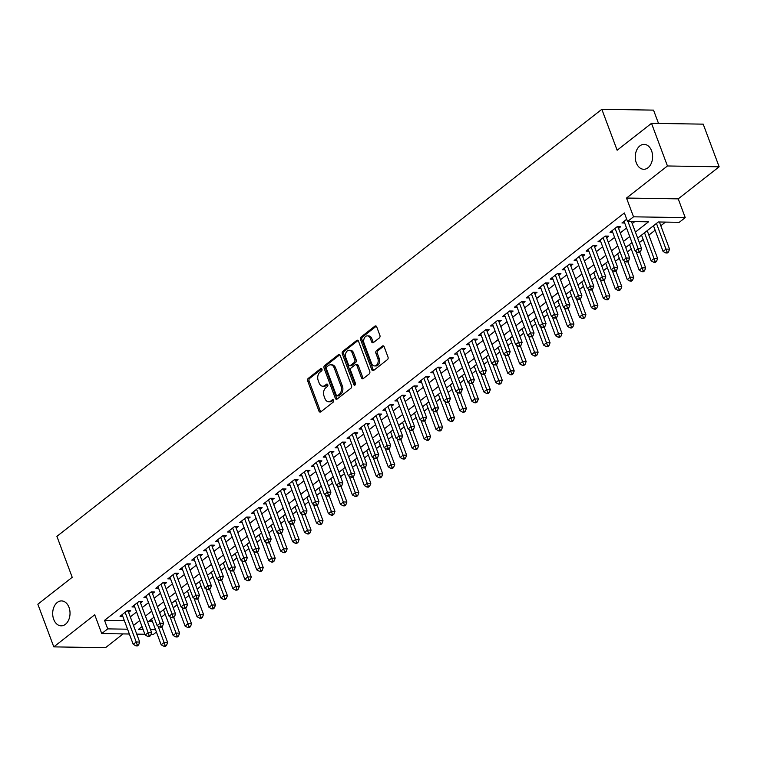 <?xml version="1.0" encoding="UTF-8"?>
<svg xmlns="http://www.w3.org/2000/svg" width="757" height="757" viewBox="0 0 757 757"><rect width="100%" height="100%" fill="white"/><g stroke="black" fill="none" stroke-linecap="round" stroke-linejoin="round"><path stroke-width="1.14" d="M321.962 369.151A1.334 0.927 -89.1 0 0 320.703 368.631L308.241 378.396A1.911 1.325 -89.1 0 0 307.692 380.989L318.962 411.127A1.911 1.325 -89.1 0 0 320.107 412.12A1.911 1.325 -89.1 0 0 320.76 411.884L333.222 402.118A1.334 0.927 -89.1 0 0 332.351 399.772L330.733 401.04A6.113 4.258 -89.1 0 1 328.633 401.787A6.113 4.258 -89.1 0 1 324.98 398.617L324.043 396.11A6.113 4.258 -89.1 0 1 325.794 387.811L327.403 386.543A1.334 0.927 -89.1 0 0 326.522 384.196L324.914 385.464A6.113 4.258 -89.1 0 1 322.813 386.221A6.113 4.258 -89.1 0 1 319.161 383.042L318.214 380.534A6.113 4.258 -89.1 0 1 319.965 372.236L321.583 370.968A1.334 0.927 -89.1 0 0 321.962 369.151M636.287 162.812A12.453 8.668 -89.1 0 0 643.734 169.275A12.453 8.668 -89.1 0 0 651.588 150.823A12.453 8.668 -89.1 0 0 644.131 144.369A12.453 8.668 -89.1 0 0 636.287 162.812M53.709 619.368A12.453 8.668 -89.1 0 0 61.156 625.831A12.453 8.668 -89.1 0 0 69.01 607.379A12.453 8.668 -89.1 0 0 61.554 600.916A12.453 8.668 -89.1 0 0 53.709 619.368M379.342 337.934A1.911 1.325 -89.1 0 0 379.891 335.342L376.721 326.892A1.911 1.325 -89.1 0 0 375.586 325.898A1.911 1.325 -89.1 0 0 374.923 326.135L361.089 336.979A1.911 1.325 -89.1 0 0 360.54 339.571L371.81 369.719A1.911 1.325 -89.1 0 0 372.946 370.703A1.911 1.325 -89.1 0 0 373.608 370.466L387.452 359.622A1.911 1.325 -89.1 0 0 387.991 357.03L384.178 346.82A1.911 1.325 -89.1 0 0 383.033 345.826A1.911 1.325 -89.1 0 0 382.38 346.063L376.456 350.699A1.911 1.325 -89.1 0 0 375.907 353.292L377.8 358.364A5.11 3.558 -89.1 0 1 374.583 365.934A5.11 3.558 -89.1 0 1 371.526 363.284L364.108 343.441A5.11 3.558 -89.1 0 1 367.325 335.871A5.11 3.558 -89.1 0 1 370.381 338.521L371.621 341.823A1.911 1.325 -89.1 0 0 372.756 342.817A1.911 1.325 -89.1 0 0 373.419 342.58L379.342 337.934M651.503 123.325L703.206 124.148L719.15 166.795L667.447 165.972L651.503 123.325L617.144 150.246L601.834 109.301L56.898 536.353L72.208 577.298L37.85 604.228L53.794 646.875L94.729 614.798L101.741 633.562L107.721 628.878L104.532 620.352L624.364 212.963L627.553 221.498L633.533 216.814L685.236 217.638L679.266 222.312L658.297 221.981L637.668 238.152M667.447 165.972L626.512 198.05L633.533 216.814M340.243 355.478A1.911 1.325 -89.1 0 0 339.098 354.484A1.911 1.325 -89.1 0 0 338.445 354.721L324.602 365.574A1.911 1.325 -89.1 0 0 324.062 368.167L335.323 398.305A1.911 1.325 -89.1 0 0 336.468 399.299A1.911 1.325 -89.1 0 0 337.13 399.062L350.964 388.209A1.911 1.325 -89.1 0 0 351.513 385.616L340.243 355.478M342.845 351.276L356.689 340.432A1.911 1.325 -89.1 0 1 357.342 340.196A1.911 1.325 -89.1 0 1 358.487 341.18L369.757 371.327A1.911 1.325 -89.1 0 1 369.208 373.92L363.284 378.557A1.911 1.325 -89.1 0 1 362.631 378.793A1.911 1.325 -89.1 0 1 361.486 377.809L356.916 365.584A1.911 1.325 -89.1 0 0 355.771 364.59A1.911 1.325 -89.1 0 0 355.118 364.827L351.182 367.902A1.911 1.325 -89.1 0 0 350.642 370.495L355.402 383.222A1.334 0.927 -89.1 0 1 353.756 384.509L342.296 353.869A1.911 1.325 -89.1 0 1 342.845 351.276L344.246 351.295L358.033 340.489M53.794 646.875L105.497 647.699L123.107 633.902M128.605 612.375L130.696 610.738L127.204 610.681L120.041 616.302L122.757 616.34M140.556 603.007L142.647 601.37L139.156 601.313L131.983 606.934L134.708 606.972M152.507 593.639L154.598 592.002L151.107 591.946L143.934 597.566L146.659 597.614M164.458 584.281L166.549 582.635L163.058 582.587L155.885 588.198L158.61 588.246M176.409 574.913L178.501 573.276L175.009 573.219L167.836 578.84L170.562 578.878M188.361 565.545L190.452 563.908L186.96 563.851L179.787 569.472L182.513 569.519M200.312 556.187L202.403 554.54L198.911 554.484L191.739 560.104L194.454 560.152M212.263 546.819L214.354 545.182L210.862 545.125L203.69 550.746L206.406 550.784M224.214 537.451L226.305 535.814L222.813 535.757L215.641 541.378L218.357 541.416M236.165 528.083L238.256 526.446L234.755 526.389L227.592 532.01L230.308 532.057M248.116 518.725L250.207 517.078L246.706 517.031L239.543 522.642L242.259 522.69M260.067 509.357L262.159 507.72L258.657 507.663L251.494 513.284L254.21 513.322M272.009 499.989L274.1 498.352L270.609 498.295L263.436 503.916L266.161 503.963M283.96 490.621L286.051 488.984L282.56 488.927L275.387 494.548L278.112 494.595M295.911 481.263L298.003 479.626L294.511 479.569L287.338 485.19L290.063 485.228M307.862 471.895L309.954 470.258L306.462 470.201L299.289 475.822L302.015 475.86M319.814 462.527L321.905 460.89L318.413 460.833L311.241 466.454L313.966 466.501M331.765 453.169L333.856 451.522L330.364 451.475L323.192 457.086L325.917 457.133M343.716 443.801L345.807 442.164L342.315 442.107L335.143 447.728L337.859 447.766M355.667 434.433L357.758 432.796L354.267 432.739L347.094 438.36L349.81 438.398M367.618 425.065L369.709 423.428L366.218 423.371L359.045 428.992L361.761 429.039M379.569 415.707L381.66 414.07L378.159 414.013L370.996 419.624L373.712 419.671M391.52 406.339L393.612 404.702L390.11 404.645L382.947 410.266L385.663 410.303M403.462 396.971L405.553 395.334L402.062 395.277L394.899 400.898L397.614 400.945M415.413 387.612L417.504 385.966L414.013 385.909L406.84 391.53L409.565 391.577M427.364 378.245L429.456 376.608L425.964 376.551L418.791 382.171L421.517 382.209M439.315 368.877L441.407 367.24L437.915 367.183L430.742 372.804L433.468 372.841M451.267 359.509L453.358 357.872L449.866 357.815L442.694 363.436L445.419 363.483M463.218 350.15L465.309 348.504L461.817 348.457L454.645 354.068L457.37 354.115M475.169 340.782L477.26 339.145L473.768 339.089L466.596 344.709L469.312 344.747M487.12 331.415L489.211 329.778L485.72 329.721L478.547 335.342L481.263 335.389M499.071 322.047L501.162 320.41L497.671 320.353L490.498 325.974L493.214 326.021M511.022 312.688L513.114 311.051L509.612 310.995L502.449 316.615L505.165 316.653M522.973 303.32L525.065 301.683L521.564 301.627L514.4 307.247L517.116 307.285M534.915 293.953L537.006 292.316L533.515 292.259L526.352 297.88L529.067 297.927M546.866 284.594L548.957 282.948L545.466 282.9L538.293 288.512L541.018 288.559M558.817 275.226L560.909 273.589L557.417 273.532L550.244 279.153L552.97 279.191M570.769 265.858L572.86 264.221L569.368 264.165L562.196 269.785L564.921 269.833M582.72 256.491L584.811 254.854L581.319 254.797L574.147 260.417L576.872 260.465M594.671 247.132L596.762 245.495L593.27 245.438L586.098 251.05L588.823 251.097M606.622 237.764L608.713 236.127L605.221 236.07L598.049 241.691L600.765 241.729M618.573 228.396L620.664 226.759L617.173 226.703L610 232.323L612.716 232.371M104.532 620.352L124.375 620.664M130.308 616.908L136.582 611.987M142.259 607.549L148.533 602.629M154.21 598.181L160.484 593.261M166.152 588.814L172.435 583.893M178.103 579.446L184.386 574.535M190.054 570.087L196.337 565.167M202.005 560.719L208.289 555.799M213.957 551.351L220.23 546.431M225.908 541.993L232.181 537.073M237.859 532.625L244.133 527.705M249.81 523.257L256.084 518.337M261.761 513.889L268.035 508.978M273.712 504.531L279.986 499.611M285.663 495.163L291.937 490.243M297.615 485.795L303.888 480.875M309.556 476.427L315.839 471.516M321.507 467.069L327.79 462.149M333.459 457.701L339.742 452.781M345.41 448.333L351.693 443.413M357.361 438.975L363.634 434.054M369.312 429.607L375.586 424.686M381.263 420.239L387.537 415.319M393.214 410.871L399.488 405.96M405.165 401.513L411.439 396.592M417.116 392.145L423.39 387.224M429.068 382.777L435.341 377.857M441.009 373.419L447.292 368.498M452.96 364.051L459.244 359.13M464.912 354.683L471.195 349.762M476.863 345.315L483.146 340.404M488.814 335.957L495.087 331.036M500.765 326.589L507.039 321.668M512.716 317.221L518.99 312.3M524.667 307.862L530.941 302.942M536.618 298.495L542.892 293.574M548.57 289.127L554.843 284.206M560.521 279.759L566.794 274.848M572.462 270.4L578.745 265.48M584.413 261.033L590.697 256.112M596.365 251.665L602.648 246.744M608.316 242.297L614.599 237.386M620.267 232.938L626.541 228.018M632.218 223.57L634.726 221.612M624.667 223.003L621.951 222.955L626.711 219.227M161.317 617.192L165.177 614.164M173.268 607.824L177.129 604.796M185.219 598.465L189.08 595.437M197.17 589.097L201.031 586.069M209.112 579.73L212.982 576.702M221.063 570.362L224.933 567.343M233.014 561.003L236.884 557.975M244.965 551.635L248.826 548.607M256.916 542.267L260.777 539.239M268.867 532.909L272.728 529.881M280.819 523.541L284.679 520.513M292.77 514.173L296.63 511.145M304.721 504.805L308.582 501.777M316.672 495.447L320.533 492.419M328.623 486.079L332.484 483.051M340.565 476.711L344.435 473.683M352.516 467.353L356.386 464.325M364.467 457.985L368.337 454.957M376.418 448.617L380.279 445.589M388.369 439.249L392.23 436.221M400.321 429.891L404.181 426.863M412.272 420.523L416.132 417.495M424.223 411.155L428.084 408.127M436.174 401.797L440.035 398.769M448.125 392.429L451.986 389.401M460.076 383.061L463.937 380.033M472.018 373.693L475.888 370.665M483.969 364.335L487.839 361.307M495.92 354.967L499.79 351.939M507.871 345.599L511.741 342.571M519.822 336.231L523.683 333.203M531.774 326.873L535.634 323.845M543.725 317.505L547.585 314.477M555.676 308.137L559.537 305.109M567.627 298.778L571.488 295.75M579.578 289.411L583.439 286.383M591.529 280.043L595.39 277.015M603.48 270.675L607.341 267.647M615.422 261.316L619.292 258.288M627.373 251.949L631.243 248.921M639.324 242.581L643.195 239.553M648.863 235.105L655.136 230.194M660.814 225.747L665.469 222.094M149.063 621.062L152.327 621.109M658.514 123.429L653.537 110.125L601.834 109.301M626.512 198.05L678.225 198.864L719.15 166.795M678.225 198.864L685.236 217.638M156.415 632.057L153.444 634.385L151.022 634.347M635.407 232.096L648.512 221.829L627.553 221.498M133.497 625.443L139.771 620.522M145.448 616.075L151.722 611.154M157.399 606.707L163.673 601.787M169.35 597.349L175.624 592.428M181.292 587.981L187.575 583.06M193.243 578.613L199.526 573.692M205.194 569.245L211.477 564.334M217.145 559.887L223.429 554.966M229.097 550.519L235.37 545.598M241.048 541.151L247.321 536.23M252.999 531.793L259.273 526.872M264.95 522.425L271.224 517.504M276.901 513.057L283.175 508.136M288.852 503.689L295.126 498.778M300.803 494.33L307.077 489.41M312.745 484.963L319.028 480.042M324.696 475.595L330.979 470.674M336.647 466.227L342.93 461.316M348.599 456.868L354.882 451.948M360.55 447.501L366.823 442.58M372.501 438.133L378.774 433.212M384.452 428.774L390.726 423.854M396.403 419.406L402.677 414.486M408.354 410.039L414.628 405.118M420.305 400.671L426.579 395.76M432.256 391.312L438.53 386.392M444.198 381.944L450.481 377.024M456.149 372.576L462.432 367.656M468.1 363.218L474.384 358.298M480.052 353.85L486.335 348.93M492.003 344.482L498.276 339.562M503.954 335.114L510.227 330.203M515.905 325.756L522.179 320.836M527.856 316.388L534.13 311.468M539.807 307.02L546.081 302.1M551.758 297.662L558.032 292.741M563.71 288.294L569.983 283.373M575.661 278.926L581.934 274.006M587.602 269.558L593.885 264.647M599.553 260.2L605.837 255.279M611.505 250.832L617.788 245.911M623.456 241.464L629.739 236.544M107.721 628.878L127.564 629.199M144.909 634.252L136.743 634.12M129.362 634.006L101.741 633.562M142.032 626.569L138.465 629.37L143.111 629.446M150.492 629.559L155.516 629.644M632 242.6L625.717 247.511M620.049 251.958L613.766 256.878M608.098 261.326L601.815 266.246M596.147 270.694L589.864 275.614M584.196 280.062L577.922 284.973M572.245 289.42L565.971 294.341M560.294 298.788L554.02 303.708M548.342 308.156L542.069 313.076M536.391 317.514L530.118 322.435M524.44 326.882L518.167 331.803M512.489 336.25L506.215 341.17M500.538 345.618L494.264 350.529M488.596 354.976L482.313 359.897M476.645 364.344L470.362 369.265M464.694 373.712L458.411 378.632M452.743 383.07L446.469 387.991M440.792 392.438L434.518 397.359M428.841 401.806L422.567 406.727M416.889 411.174L410.616 416.085M404.938 420.532L398.665 425.453M392.987 429.9L386.713 434.821M381.036 439.268L374.762 444.189M369.085 448.627L362.811 453.547M357.143 457.994L350.86 462.915M345.192 467.362L338.909 472.283M333.241 476.73L326.958 481.651M321.29 486.089L315.007 491.009M309.339 495.457L303.065 500.377M297.387 504.824L291.114 509.745M285.436 514.192L279.163 519.103M273.485 523.551L267.212 528.471M261.534 532.919L255.26 537.839M249.583 542.286L243.309 547.207M237.632 551.645L231.358 556.565M225.69 561.013L219.407 565.933M213.739 570.381L207.456 575.301M201.788 579.748L195.505 584.659M189.837 589.107L183.554 594.027M177.886 598.475L171.612 603.395M165.934 607.843L159.661 612.763M153.983 617.201L147.71 622.122M322.813 386.221L324.214 386.24A6.113 4.258 -89.1 0 0 326.314 385.483L324.914 385.464M327.639 384.442L326.314 385.483M328.633 401.787L330.033 401.816A6.113 4.258 -89.1 0 0 332.134 401.059L330.733 401.04M333.468 400.018L332.134 401.059M321.82 368.867L309.641 378.415A1.911 1.325 -89.1 0 0 309.093 381.008L320.362 411.155A1.911 1.325 -89.1 0 0 320.807 411.846M339.798 354.787L326.002 365.593A1.911 1.325 -89.1 0 0 325.453 368.186L336.723 398.324A1.911 1.325 -89.1 0 0 337.177 399.024M326.769 366.899A1.334 0.927 -89.1 0 0 326.39 368.716L336.278 395.173A1.334 0.927 -89.1 0 0 337.537 395.703L339.24 394.369A6.113 4.258 -89.1 0 0 340.991 386.07L334.225 367.987A6.113 4.258 -89.1 0 0 330.572 364.817A6.113 4.258 -89.1 0 0 328.472 365.574L326.769 366.899M337.083 395.873L338.474 395.892A1.334 0.927 -89.1 0 0 338.937 395.731L337.537 395.703M330.572 364.817L331.973 364.836A6.113 4.258 -89.1 0 1 335.625 368.006L342.391 386.098A6.113 4.258 -89.1 0 1 340.641 394.397L338.937 395.731M355.771 364.59L357.172 364.609A1.911 1.325 -89.1 0 1 358.316 365.603L362.887 377.828A1.911 1.325 -89.1 0 0 363.332 378.519M344.246 351.295A1.911 1.325 -89.1 0 0 343.697 353.888L355.156 384.537A1.334 0.927 -89.1 0 0 355.26 384.764M352.175 352.894A5.11 3.558 -89.1 0 0 349.119 350.245A5.11 3.558 -89.1 0 0 345.892 357.815L348.513 364.808A1.911 1.325 -89.1 0 0 349.649 365.801A1.911 1.325 -89.1 0 0 350.311 365.565L354.238 362.48A1.911 1.325 -89.1 0 0 354.787 359.887L352.175 352.894L353.566 352.923A5.11 3.558 -89.1 0 0 350.51 350.273L349.119 350.245M349.649 365.801L351.049 365.82A1.911 1.325 -89.1 0 0 351.712 365.584L350.311 365.565M353.566 352.923L356.187 359.906A1.911 1.325 -89.1 0 1 355.639 362.508L351.712 365.584M367.325 335.871L368.725 335.89A5.11 3.558 -89.1 0 1 371.782 338.54L373.012 341.852A1.911 1.325 -89.1 0 0 373.466 342.543M374.583 365.934L375.983 365.953A5.11 3.558 -89.1 0 0 379.2 358.383L377.8 358.364M383.723 346.119L377.847 350.728A1.911 1.325 -89.1 0 0 377.308 353.32L379.2 358.383M376.276 326.191L362.48 337.007A1.911 1.325 -89.1 0 0 361.931 339.6L373.201 369.738A1.911 1.325 -89.1 0 0 373.655 370.438M151.57 619.094L161.175 644.784L164.165 642.447L167.657 642.504L161.78 626.787M165.149 645.38L163.947 646.317L165.348 646.346L166.54 645.409L165.149 645.38L158.062 626.134M163.947 646.317L161.175 644.784M167.657 642.504L166.54 645.409M125.113 612.318L136.213 642.002L133.223 644.339L122.132 614.656M128.009 610.691A1.949 1.353 -89.1 0 0 128.103 611.013L139.704 642.059L136.213 642.002L137.197 644.936L136.005 645.872L137.395 645.901L138.588 644.964L137.197 644.936M138.588 644.964L139.704 642.059M133.223 644.339L136.005 645.872M163.521 609.735L173.126 635.426L176.116 633.079L179.608 633.136L173.732 617.419M177.091 636.022L175.898 636.959L177.299 636.978L178.491 636.041L177.091 636.022L170.013 616.766M175.898 636.959L173.126 635.426M179.608 633.136L178.491 636.041M175.473 600.367L185.077 626.058L188.067 623.711L191.559 623.768L185.683 608.06M189.042 626.654L187.85 627.591L189.25 627.61L190.442 626.673L189.042 626.654L181.964 607.398M187.85 627.591L185.077 626.058M191.559 623.768L190.442 626.673M187.424 590.999L197.028 616.69L200.018 614.353L203.51 614.41L197.634 598.692M200.993 617.286L199.801 618.223L201.201 618.242L202.393 617.305L200.993 617.286L193.915 598.03M199.801 618.223L197.028 616.69M203.51 614.41L202.393 617.305M199.375 581.631L208.979 607.322L211.96 604.985L215.461 605.042L209.585 589.324M212.944 607.918L211.752 608.855L213.152 608.883L214.345 607.947L212.944 607.918L205.866 588.672M211.752 608.855L208.979 607.322M215.461 605.042L214.345 607.947M137.064 602.951L148.164 632.634L145.174 634.981L134.074 605.297M139.96 601.323A1.949 1.353 -89.1 0 0 140.045 601.645L151.655 632.691L148.164 632.634L149.148 635.577L147.946 636.514L149.347 636.533L150.539 635.596L149.148 635.577M150.539 635.596L151.655 632.691M145.174 634.981L147.946 636.514M149.015 593.592L160.115 623.266L157.125 625.613L146.025 595.929M151.902 591.965A1.949 1.353 -89.1 0 0 151.996 592.277L163.607 623.323L160.115 623.266L161.099 626.209L159.897 627.146L161.298 627.165L162.49 626.228L161.099 626.209M162.49 626.228L163.607 623.323M157.125 625.613L159.897 627.146M160.967 584.224L172.066 613.908L169.076 616.245L157.976 586.561M163.853 582.597A1.949 1.353 -89.1 0 0 163.947 582.909L175.558 613.965L172.066 613.908L173.05 616.841L171.848 617.778L173.249 617.797L174.441 616.86L173.05 616.841M174.441 616.86L175.558 613.965M169.076 616.245L171.848 617.778M172.918 574.856L184.017 604.54L181.027 606.877L169.928 577.203M175.804 573.229A1.949 1.353 -89.1 0 0 175.898 573.551L187.509 604.597L184.017 604.54L184.992 607.474L183.8 608.41L185.2 608.439L186.392 607.502L184.992 607.474M186.392 607.502L187.509 604.597M181.027 606.877L183.8 608.41M211.326 572.273L220.93 597.964L223.911 595.617L227.412 595.674L221.536 579.966M224.895 598.56L223.703 599.497L225.094 599.516L226.296 598.579L224.895 598.56L217.817 579.304M223.703 599.497L220.93 597.964M227.412 595.674L226.296 598.579M184.869 565.488L195.968 595.172L192.978 597.519L181.879 567.835M187.755 563.87A1.949 1.353 -89.1 0 0 187.85 564.183L199.46 595.229L195.968 595.172L196.943 598.115L195.751 599.052L197.151 599.071L198.343 598.134L196.943 598.115M198.343 598.134L199.46 595.229M192.978 597.519L195.751 599.052M223.268 562.905L232.882 588.596L235.862 586.259L239.363 586.306L233.487 570.598M236.846 589.192L235.654 590.129L237.045 590.148L238.247 589.211L236.846 589.192L229.768 569.936M235.654 590.129L232.882 588.596M239.363 586.306L238.247 589.211M196.82 556.13L207.92 585.814L204.929 588.151L193.83 558.467M199.706 554.503A1.949 1.353 -89.1 0 0 199.801 554.815L211.411 585.861L207.92 585.814L208.894 588.747L207.702 589.684L209.102 589.703L210.295 588.766L208.894 588.747M210.295 588.766L211.411 585.861M204.929 588.151L207.702 589.684M235.219 553.537L244.823 579.228L247.813 576.891L251.305 576.948L245.438 561.23M248.798 579.824L247.605 580.761L248.996 580.789L250.198 579.853L248.798 579.824L241.71 560.568M247.605 580.761L244.823 579.228M251.305 576.948L250.198 579.853M208.771 546.762L219.871 576.446L216.88 578.783L205.781 549.099M211.657 545.135A1.949 1.353 -89.1 0 0 211.752 545.456L223.362 576.503L219.871 576.446L220.845 579.379L219.653 580.316L221.053 580.345L222.246 579.408L220.845 579.379M222.246 579.408L223.362 576.503M216.88 578.783L219.653 580.316M247.17 544.179L256.774 569.87L259.765 567.523L263.256 567.58L257.38 551.862M260.749 570.466L259.556 571.393L260.947 571.421L262.14 570.485L260.749 570.466L253.661 551.21M259.556 571.393L256.774 569.87M263.256 567.58L262.14 570.485M220.722 537.394L231.812 567.078L228.832 569.425L217.732 539.741M223.608 535.767A1.949 1.353 -89.1 0 0 223.703 536.088L235.313 567.135L231.812 567.078L232.796 570.021L231.604 570.948L232.995 570.977L234.197 570.04L232.796 570.021M234.197 570.04L235.313 567.135M228.832 569.425L231.604 570.948M259.121 534.811L268.726 560.502L271.716 558.155L275.207 558.212L269.331 542.504M272.7 561.098L271.498 562.035L272.899 562.054L274.091 561.117L272.7 561.098L265.612 541.842M271.498 562.035L268.726 560.502M275.207 558.212L274.091 561.117M271.072 525.443L280.677 551.134L283.667 548.797L287.158 548.853L281.282 533.136M284.651 551.73L283.449 552.667L284.85 552.686L286.042 551.749L284.651 551.73L277.564 532.474M283.449 552.667L280.677 551.134M287.158 548.853L286.042 551.749M283.023 516.075L292.628 541.766L295.618 539.429L299.11 539.486L293.233 523.768M296.602 542.362L295.4 543.299L296.801 543.327L297.993 542.391L296.602 542.362L289.515 523.115M295.4 543.299L292.628 541.766M299.11 539.486L297.993 542.391M294.975 506.717L304.579 532.408L307.569 530.061L311.061 530.118L305.185 514.4M308.544 533.004L307.351 533.94L308.752 533.959L309.944 533.023L308.544 533.004L301.466 513.748M307.351 533.94L304.579 532.408M311.061 530.118L309.944 533.023M306.926 497.349L316.53 523.04L319.52 520.702L323.012 520.75L317.136 505.042M320.495 523.636L319.303 524.573L320.703 524.592L321.895 523.655L320.495 523.636L313.417 504.38M319.303 524.573L316.53 523.04M323.012 520.75L321.895 523.655M318.877 487.981L328.481 513.672L331.471 511.335L334.963 511.391L329.087 495.674M332.446 514.268L331.254 515.205L332.654 515.233L333.846 514.296L332.446 514.268L325.368 495.012M331.254 515.205L328.481 513.672M334.963 511.391L333.846 514.296M330.828 478.623L340.432 504.313L343.423 501.967L346.914 502.023L341.038 486.306M344.397 504.9L343.205 505.837L344.605 505.865L345.798 504.928L344.397 504.9L337.319 485.653M343.205 505.837L340.432 504.313M346.914 502.023L345.798 504.928M342.779 469.255L352.383 494.946L355.364 492.599L358.865 492.656L352.989 476.948M356.348 495.542L355.156 496.478L356.547 496.497L357.749 495.561L356.348 495.542L349.27 476.285M355.156 496.478L352.383 494.946M358.865 492.656L357.749 495.561M354.73 459.887L364.335 485.578L367.315 483.24L370.816 483.297L364.94 467.58M368.299 486.174L367.107 487.111L368.498 487.129L369.7 486.193L368.299 486.174L361.221 466.918M367.107 487.111L364.335 485.578M370.816 483.297L369.7 486.193M366.672 450.519L376.286 476.21L379.266 473.873L382.758 473.929L376.891 458.212M380.251 476.806L379.058 477.743L380.449 477.771L381.651 476.834L380.251 476.806L373.173 457.559M379.058 477.743L376.286 476.21M382.758 473.929L381.651 476.834M378.623 441.161L388.227 466.851L391.218 464.505L394.709 464.561L388.833 448.844M392.202 467.447L391.009 468.384L392.4 468.403L393.602 467.466L392.202 467.447L385.114 448.191M391.009 468.384L388.227 466.851M394.709 464.561L393.602 467.466M390.574 431.793L400.179 457.483L403.169 455.146L406.66 455.194L400.784 439.486M404.153 458.08L402.951 459.016L404.352 459.035L405.544 458.099L404.153 458.08L397.065 438.823M402.951 459.016L400.179 457.483M406.66 455.194L405.544 458.099M232.664 528.026L243.763 557.71L240.783 560.057L229.683 530.373M235.559 526.408A1.949 1.353 -89.1 0 0 235.654 526.721L247.265 557.767L243.763 557.71L244.748 560.653L243.555 561.59L244.946 561.609L246.148 560.672L244.748 560.653M246.148 560.672L247.265 557.767M240.783 560.057L243.555 561.59M244.615 518.668L255.715 548.352L252.734 550.689L241.634 521.005M247.511 517.04A1.949 1.353 -89.1 0 0 247.605 517.353L259.206 548.409L255.715 548.352L256.699 551.285L255.506 552.222L256.897 552.241L258.099 551.304L256.699 551.285M258.099 551.304L259.206 548.409M252.734 550.689L255.506 552.222M256.566 509.3L267.666 538.984L264.676 541.321L253.586 511.637M259.462 507.673A1.949 1.353 -89.1 0 0 259.556 507.994L271.157 539.041L267.666 538.984L268.65 541.917L267.458 542.854L268.849 542.883L270.05 541.946L268.65 541.917M270.05 541.946L271.157 539.041M264.676 541.321L267.458 542.854M268.517 499.932L279.617 529.616L276.627 531.963L265.527 502.279M271.413 498.305A1.949 1.353 -89.1 0 0 271.508 498.626L283.109 529.673L279.617 529.616L280.601 532.559L279.399 533.496L280.8 533.515L281.992 532.578L280.601 532.559M281.992 532.578L283.109 529.673M276.627 531.963L279.399 533.496M280.469 490.574L291.568 520.258L288.578 522.595L277.478 492.911M283.355 488.946A1.949 1.353 -89.1 0 0 283.449 489.259L295.06 520.305L291.568 520.258L292.552 523.191L291.35 524.128L292.751 524.147L293.943 523.21L292.552 523.191M293.943 523.21L295.06 520.305M288.578 522.595L291.35 524.128M292.42 481.206L303.519 510.89L300.529 513.227L289.429 483.543M295.306 479.578A1.949 1.353 -89.1 0 0 295.4 479.9L307.011 510.947L303.519 510.89L304.503 513.823L303.302 514.76L304.702 514.788L305.894 513.852L304.503 513.823M305.894 513.852L307.011 510.947M300.529 513.227L303.302 514.76M304.371 471.838L315.47 501.522L312.48 503.869L301.381 474.185M307.257 470.211A1.949 1.353 -89.1 0 0 307.351 470.532L318.962 501.579L315.47 501.522L316.445 504.455L315.253 505.392L316.653 505.421L317.845 504.484L316.445 504.455M317.845 504.484L318.962 501.579M312.48 503.869L315.253 505.392M316.322 462.47L327.421 492.154L324.431 494.501L313.332 464.817M319.208 460.852A1.949 1.353 -89.1 0 0 319.303 461.164L330.913 492.211L327.421 492.154L328.396 495.097L327.204 496.034L328.604 496.053L329.797 495.116L328.396 495.097M329.797 495.116L330.913 492.211M324.431 494.501L327.204 496.034M328.273 453.112L339.373 482.796L336.382 485.133L325.283 455.449M331.159 451.484A1.949 1.353 -89.1 0 0 331.254 451.797L342.864 482.852L339.373 482.796L340.347 485.729L339.155 486.666L340.555 486.685L341.748 485.748L340.347 485.729M341.748 485.748L342.864 482.852M336.382 485.133L339.155 486.666M340.224 443.744L351.324 473.428L348.334 475.765L337.234 446.081M343.11 442.116A1.949 1.353 -89.1 0 0 343.205 442.438L354.815 473.485L351.324 473.428L352.298 476.361L351.106 477.298L352.507 477.326L353.699 476.39L352.298 476.361M353.699 476.39L354.815 473.485M348.334 475.765L351.106 477.298M352.175 434.376L363.265 464.06L360.285 466.407L349.185 436.723M355.061 432.749A1.949 1.353 -89.1 0 0 355.156 433.07L366.767 464.117L363.265 464.06L364.249 467.003L363.057 467.94L364.458 467.958L365.65 467.022L364.249 467.003M365.65 467.022L366.767 464.117M360.285 466.407L363.057 467.94M364.126 425.018L375.217 454.702L372.236 457.039L361.136 427.355M367.013 423.39A1.949 1.353 -89.1 0 0 367.107 423.702L378.718 454.749L375.217 454.702L376.201 457.635L375.008 458.572L376.399 458.591L377.601 457.654L376.201 457.635M377.601 457.654L378.718 454.749M372.236 457.039L375.008 458.572M402.525 422.425L412.13 448.116L415.12 445.778L418.612 445.835L412.735 430.118M416.104 448.712L414.902 449.649L416.303 449.667L417.495 448.731L416.104 448.712L409.017 429.456M414.902 449.649L412.13 448.116M418.612 445.835L417.495 448.731M414.476 413.057L424.081 438.748L427.071 436.411L430.563 436.467L424.686 420.75M428.055 439.344L426.853 440.281L428.254 440.309L429.446 439.372L428.055 439.344L420.968 420.097M426.853 440.281L424.081 438.748M430.563 436.467L429.446 439.372M426.428 403.699L436.032 429.389L439.022 427.043L442.514 427.099L436.638 411.392M439.997 429.985L438.805 430.922L440.205 430.941L441.397 430.004L439.997 429.985L432.919 410.729M438.805 430.922L436.032 429.389M442.514 427.099L441.397 430.004M438.379 394.331L447.983 420.021L450.973 417.684L454.465 417.732L448.589 402.024M451.948 420.618L450.756 421.554L452.156 421.573L453.348 420.637L451.948 420.618L444.87 401.361M450.756 421.554L447.983 420.021M454.465 417.732L453.348 420.637M376.068 415.65L387.168 445.334L384.187 447.671L373.087 417.987M378.964 414.022A1.949 1.353 -89.1 0 0 379.058 414.334L390.659 445.39L387.168 445.334L388.152 448.267L386.959 449.204L388.35 449.223L389.552 448.295L388.152 448.267M389.552 448.295L390.659 445.39M384.187 447.671L386.959 449.204M388.019 406.282L399.119 435.966L396.129 438.312L385.039 408.629M390.915 404.654A1.949 1.353 -89.1 0 0 391.009 404.976L402.61 436.023L399.119 435.966L400.103 438.899L398.911 439.836L400.302 439.864L401.503 438.928L400.103 438.899M401.503 438.928L402.61 436.023M396.129 438.312L398.911 439.836M399.97 396.914L411.07 426.598L408.08 428.945L396.99 399.261M402.866 395.296A1.949 1.353 -89.1 0 0 402.961 395.608L414.562 426.655L411.07 426.598L412.054 429.541L410.852 430.478L412.253 430.496L413.445 429.56L412.054 429.541M413.445 429.56L414.562 426.655M408.08 428.945L410.852 430.478M411.922 387.556L423.021 417.239L420.031 419.577L408.931 389.893M414.808 385.928A1.949 1.353 -89.1 0 0 414.902 386.24L426.513 417.296L423.021 417.239L424.005 420.173L422.803 421.11L424.204 421.129L425.396 420.192L424.005 420.173M425.396 420.192L426.513 417.296M420.031 419.577L422.803 421.11M450.33 384.963L459.934 410.654L462.924 408.316L466.416 408.373L460.54 392.656M463.899 411.25L462.707 412.187L464.107 412.215L465.3 411.278L463.899 411.25L456.821 392.003M462.707 412.187L459.934 410.654M466.416 408.373L465.3 411.278M423.873 378.188L434.972 407.872L431.982 410.209L420.883 380.525M426.759 376.56A1.949 1.353 -89.1 0 0 426.853 376.882L438.464 407.928L434.972 407.872L435.956 410.805L434.755 411.742L436.155 411.77L437.347 410.833L435.956 410.805M437.347 410.833L438.464 407.928M431.982 410.209L434.755 411.742M462.281 375.604L471.885 401.295L474.876 398.948L478.367 399.005L472.491 383.288M475.85 401.891L474.658 402.828L476.058 402.847L477.251 401.91L475.85 401.891L468.772 382.635M474.658 402.828L471.885 401.295M478.367 399.005L477.251 401.91M435.824 368.82L446.923 398.504L443.933 400.85L432.834 371.167M438.71 367.192A1.949 1.353 -89.1 0 0 438.805 367.514L450.415 398.56L446.923 398.504L447.907 401.447L446.706 402.383L448.106 402.402L449.298 401.465L447.907 401.447M449.298 401.465L450.415 398.56M443.933 400.85L446.706 402.383M474.232 366.237L483.837 391.927L486.817 389.581L490.318 389.637L484.442 373.93M487.801 392.523L486.609 393.46L488.01 393.479L489.202 392.542L487.801 392.523L480.723 373.267M486.609 393.46L483.837 391.927M490.318 389.637L489.202 392.542M447.775 359.461L458.874 389.136L455.884 391.483L444.785 361.799M450.661 357.834A1.949 1.353 -89.1 0 0 450.756 358.146L462.366 389.193L458.874 389.136L459.849 392.079L458.657 393.015L460.057 393.034L461.25 392.098L459.849 392.079M461.25 392.098L462.366 389.193M455.884 391.483L458.657 393.015M486.183 356.869L495.788 382.559L498.768 380.222L502.269 380.279L496.393 364.562M499.752 383.156L498.56 384.092L499.951 384.111L501.153 383.174L499.752 383.156L492.675 363.899M498.56 384.092L495.788 382.559M502.269 380.279L501.153 383.174M459.726 350.094L470.826 379.777L467.835 382.115L456.736 352.431M462.612 348.466A1.949 1.353 -89.1 0 0 462.707 348.778L474.317 379.834L470.826 379.777L471.8 382.711L470.608 383.648L472.008 383.667L473.201 382.73L471.8 382.711M473.201 382.73L474.317 379.834M467.835 382.115L470.608 383.648M498.125 347.501L507.739 373.192L510.72 370.854L514.211 370.911L508.344 355.194M511.704 373.788L510.511 374.724L511.902 374.753L513.104 373.816L511.704 373.788L504.626 354.541M510.511 374.724L507.739 373.192M514.211 370.911L513.104 373.816M471.677 340.726L482.777 370.41L479.787 372.747L468.687 343.063M474.563 339.098A1.949 1.353 -89.1 0 0 474.658 339.42L486.268 370.466L482.777 370.41L483.751 373.343L482.559 374.28L483.96 374.308L485.152 373.371L483.751 373.343M485.152 373.371L486.268 370.466M479.787 372.747L482.559 374.28M510.076 338.142L519.681 363.833L522.671 361.486L526.162 361.543L520.286 345.826M523.655 364.429L522.462 365.366L523.853 365.385L525.055 364.448L523.655 364.429L516.567 345.173M522.462 365.366L519.681 363.833M526.162 361.543L525.055 364.448M483.628 331.358L494.718 361.042L491.738 363.388L480.638 333.705M486.514 329.73A1.949 1.353 -89.1 0 0 486.609 330.052L498.22 361.098L494.718 361.042L495.703 363.985L494.51 364.921L495.911 364.94L497.103 364.003L495.703 363.985M497.103 364.003L498.22 361.098M491.738 363.388L494.51 364.921M522.027 328.775L531.632 354.465L534.622 352.128L538.113 352.175L532.237 336.468M535.606 355.061L534.404 355.998L535.805 356.017L536.997 355.08L535.606 355.061L528.518 335.805M534.404 355.998L531.632 354.465M538.113 352.175L536.997 355.08M495.58 321.999L506.67 351.683L503.689 354.021L492.589 324.337M498.466 320.372A1.949 1.353 -89.1 0 0 498.56 320.684L510.171 351.731L506.67 351.683L507.654 354.617L506.461 355.553L507.852 355.572L509.054 354.636L507.654 354.617M509.054 354.636L510.171 351.731M503.689 354.021L506.461 355.553M533.978 319.407L543.583 345.097L546.573 342.76L550.065 342.817L544.188 327.1M547.557 345.694L546.355 346.63L547.756 346.659L548.948 345.722L547.557 345.694L540.47 326.437M546.355 346.63L543.583 345.097M550.065 342.817L548.948 345.722M507.521 312.632L518.621 342.315L515.64 344.653L504.541 314.969M510.417 311.004A1.949 1.353 -89.1 0 0 510.511 311.326L522.122 342.372L518.621 342.315L519.605 345.249L518.413 346.186L519.804 346.214L521.005 345.277L519.605 345.249M521.005 345.277L522.122 342.372M515.64 344.653L518.413 346.186M545.929 310.048L555.534 335.739L558.524 333.392L562.016 333.449L556.14 317.732M559.508 336.335L558.306 337.262L559.707 337.291L560.899 336.354L559.508 336.335L552.421 317.079M558.306 337.262L555.534 335.739M562.016 333.449L560.899 336.354M519.472 303.264L530.572 332.948L527.582 335.294L516.492 305.61M522.368 301.636A1.949 1.353 -89.1 0 0 522.462 301.958L534.063 333.004L530.572 332.948L531.556 335.89L530.364 336.818L531.755 336.846L532.956 335.909L531.556 335.89M532.956 335.909L534.063 333.004M527.582 335.294L530.364 336.818M557.881 300.68L567.485 326.371L570.475 324.024L573.967 324.081L568.091 308.373M571.459 326.967L570.258 327.904L571.658 327.923L572.85 326.986L571.459 326.967L564.372 307.711M570.258 327.904L567.485 326.371M573.967 324.081L572.85 326.986M531.423 293.896L542.523 323.58L539.533 325.926L528.443 296.242M534.319 292.278A1.949 1.353 -89.1 0 0 534.414 292.59L546.015 323.636L542.523 323.58L543.507 326.522L542.315 327.459L543.706 327.478L544.898 326.541L543.507 326.522M544.898 326.541L546.015 323.636M539.533 325.926L542.315 327.459M569.832 291.313L579.436 317.003L582.426 314.666L585.918 314.723L580.042 299.006M583.401 317.599L582.209 318.536L583.609 318.555L584.801 317.618L583.401 317.599L576.323 298.343M582.209 318.536L579.436 317.003M585.918 314.723L584.801 317.618M543.375 284.537L554.474 314.221L551.484 316.558L540.384 286.875M546.27 282.91A1.949 1.353 -89.1 0 0 546.355 283.222L557.966 314.278L554.474 314.221L555.458 317.155L554.256 318.091L555.657 318.11L556.849 317.174L555.458 317.155M556.849 317.174L557.966 314.278M551.484 316.558L554.256 318.091M581.783 281.945L591.387 307.635L594.377 305.298L597.869 305.355L591.993 289.638M595.352 308.231L594.16 309.168L595.56 309.197L596.753 308.26L595.352 308.231L588.274 288.985M594.16 309.168L591.387 307.635M597.869 305.355L596.753 308.26M555.326 275.17L566.425 304.853L563.435 307.191L552.336 277.507M558.212 273.542A1.949 1.353 -89.1 0 0 558.306 273.864L569.917 304.91L566.425 304.853L567.409 307.787L566.208 308.724L567.608 308.752L568.8 307.815L567.409 307.787M568.8 307.815L569.917 304.91M563.435 307.191L566.208 308.724M593.734 272.586L603.338 298.277L606.329 295.93L609.82 295.987L603.944 280.27M607.303 298.873L606.111 299.81L607.511 299.829L608.704 298.892L607.303 298.873L600.225 279.617M606.111 299.81L603.338 298.277M609.82 295.987L608.704 298.892M567.277 265.802L578.376 295.485L575.386 297.832L564.287 268.148M570.163 264.174A1.949 1.353 -89.1 0 0 570.258 264.496L581.868 295.542L578.376 295.485L579.36 298.428L578.159 299.365L579.559 299.384L580.751 298.447L579.36 298.428M580.751 298.447L581.868 295.542M575.386 297.832L578.159 299.365M605.685 263.218L615.29 288.909L618.27 286.572L621.771 286.619L615.895 270.911M619.254 289.505L618.062 290.442L619.463 290.461L620.655 289.524L619.254 289.505L612.176 270.249M618.062 290.442L615.29 288.909M621.771 286.619L620.655 289.524M579.228 256.443L590.328 286.127L587.337 288.464L576.238 258.78M582.114 254.816A1.949 1.353 -89.1 0 0 582.209 255.128L593.819 286.174L590.328 286.127L591.302 289.06L590.11 289.997L591.51 290.016L592.703 289.079L591.302 289.06M592.703 289.079L593.819 286.174M587.337 288.464L590.11 289.997M617.636 253.85L627.241 279.541L630.221 277.204L633.723 277.261L627.846 261.543M631.206 280.137L630.013 281.074L631.404 281.093L632.606 280.166L631.206 280.137L624.128 260.881M630.013 281.074L627.241 279.541M633.723 277.261L632.606 280.166M591.179 247.075L602.279 276.759L599.289 279.096L588.189 249.413M594.065 245.448A1.949 1.353 -89.1 0 0 594.16 245.77L605.77 276.816L602.279 276.759L603.253 279.693L602.061 280.629L603.461 280.658L604.654 279.721L603.253 279.693M604.654 279.721L605.77 276.816M599.289 279.096L602.061 280.629M629.578 244.492L639.192 270.183L642.173 267.836L645.674 267.893L639.797 252.176M643.157 270.769L641.964 271.706L643.355 271.735L644.557 270.798L643.157 270.769L636.079 251.523M641.964 271.706L639.192 270.183M645.674 267.893L644.557 270.798M603.13 237.707L614.23 267.391L611.24 269.738L600.14 240.054M606.016 236.08A1.949 1.353 -89.1 0 0 606.111 236.402L617.721 267.448L614.23 267.391L615.204 270.325L614.012 271.261L615.413 271.29L616.605 270.353L615.204 270.325M616.605 270.353L617.721 267.448M611.24 269.738L614.012 271.261M641.529 235.124L651.134 260.815L654.124 258.468L657.615 258.525L647.207 230.677M655.108 261.411L653.916 262.348L655.307 262.367L656.508 261.43L655.108 261.411L644.519 232.778M653.916 262.348L651.134 260.815M657.615 258.525L656.508 261.43M615.081 228.34L626.181 258.023L623.191 260.37L612.091 230.686M617.967 226.721A1.949 1.353 -89.1 0 0 618.062 227.034L629.673 258.08L626.181 258.023L627.156 260.966L625.963 261.903L627.364 261.922L628.556 260.985L627.156 260.966M628.556 260.985L629.673 258.08M623.191 260.37L625.963 261.903M653.48 225.756L663.085 251.447L666.075 249.11L669.567 249.167L659.413 222M667.059 252.043L665.867 252.98L667.258 252.999L668.45 252.062L667.059 252.043L656.47 223.419M665.867 252.98L663.085 251.447M669.567 249.167L668.45 252.062M627.969 221.498L638.123 248.665L635.142 251.002L624.042 221.318M631.461 221.555L641.624 248.722L638.123 248.665L639.107 251.598L637.914 252.535L639.305 252.554L640.507 251.617L639.107 251.598M640.507 251.617L641.624 248.722M635.142 251.002L637.914 252.535M321.621 368.64L320.703 368.631M333.26 399.791L332.351 399.772M327.44 384.215L326.522 384.196M320.362 411.155L318.962 411.127M309.093 381.008L307.692 380.989M309.641 378.415L308.241 378.396M336.723 398.324L335.323 398.305M325.453 368.186L324.062 368.167M326.002 365.593L324.602 365.574M339.751 354.74L338.445 354.721M340.641 394.397L339.24 394.369M342.391 386.098L340.991 386.07M335.625 368.006L334.225 367.987M357.995 340.451L356.689 340.432M362.887 377.828L361.486 377.809M358.316 365.603L356.916 365.584M355.156 384.537L353.756 384.509M343.697 353.888L342.296 353.869M355.639 362.508L354.238 362.48M356.187 359.906L354.787 359.887M373.012 341.852L371.621 341.823M371.782 338.54L370.381 338.521M377.308 353.32L375.907 353.292M377.847 350.728L376.456 350.699M383.685 346.081L382.38 346.063M373.201 369.738L371.81 369.719M361.931 339.6L360.54 339.571M362.48 337.007L361.089 336.979M376.229 326.153L374.923 326.135M126.816 610.984L128.103 611.013M138.758 601.626L140.045 601.645M150.709 592.258L151.996 592.277M162.66 582.89L163.947 582.909M174.612 573.532L175.898 573.551M186.563 564.164L187.85 564.183M198.514 554.796L199.801 554.815M210.465 545.428L211.752 545.456M222.416 536.07L223.703 536.088M234.367 526.702L235.654 526.721M246.318 517.334L247.605 517.353M258.269 507.975L259.556 507.994M270.221 498.608L271.508 498.626M282.162 489.24L283.449 489.259M294.113 479.872L295.4 479.9M306.065 470.513L307.351 470.532M318.016 461.145L319.303 461.164M329.967 451.778L331.254 451.797M341.918 442.41L343.205 442.438M353.869 433.051L355.156 433.07M365.82 423.683L367.107 423.702M377.771 414.316L379.058 414.334M389.723 404.957L391.009 404.976M401.674 395.589L402.961 395.608M413.615 386.221L414.902 386.24M425.566 376.854L426.853 376.882M437.518 367.495L438.805 367.514M449.469 358.127L450.756 358.146M461.42 348.759L462.707 348.778M473.371 339.401L474.658 339.42M485.322 330.033L486.609 330.052M497.273 320.665L498.56 320.684M509.224 311.297L510.511 311.326M521.176 301.939L522.462 301.958M533.127 292.571L534.414 292.59M545.068 283.203L546.355 283.222M557.02 273.845L558.306 273.864M568.971 264.477L570.258 264.496M580.922 255.109L582.209 255.128M592.873 245.741L594.16 245.77M604.824 236.383L606.111 236.402M616.775 227.015L618.062 227.034"/></g></svg>
